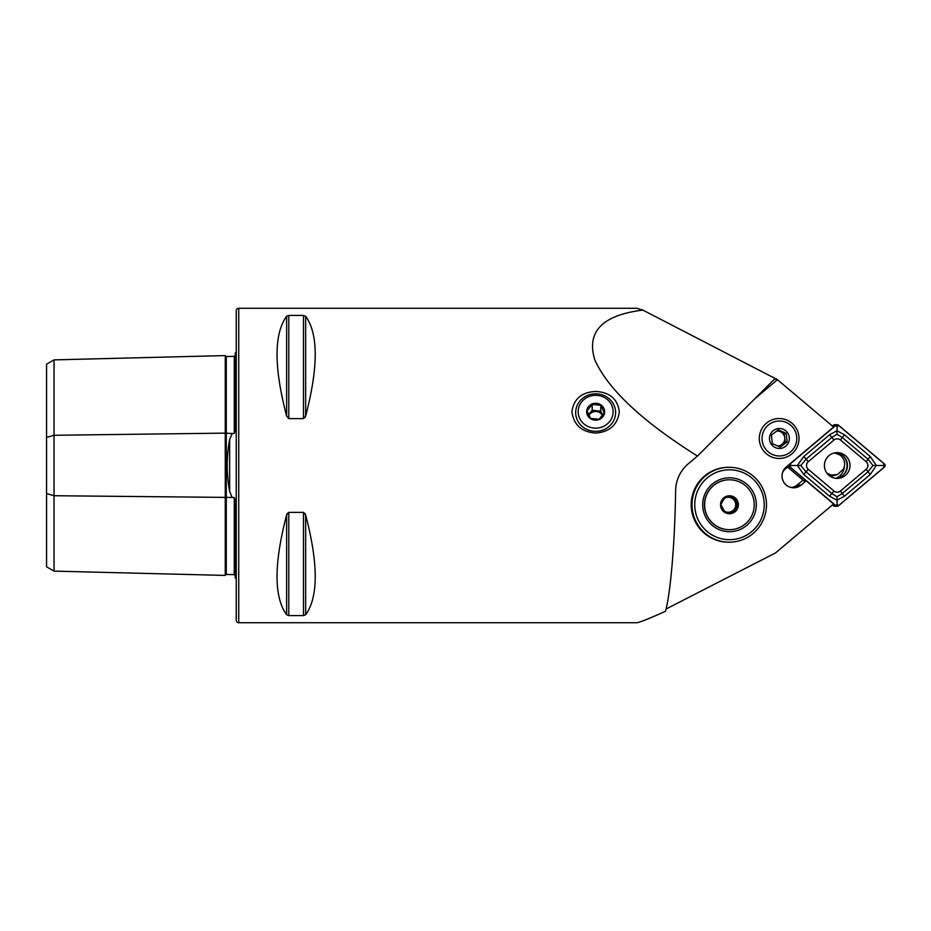 <?xml version="1.0" encoding="UTF-8"?>
<svg xmlns="http://www.w3.org/2000/svg" width="931" height="931" viewBox="0 0 931 931"><rect width="100%" height="100%" fill="white"/><g stroke="black" fill="none" stroke-linecap="round" stroke-linejoin="round"><path stroke-width="1.4" d="M235.24 575.614L234.263 574.648L226.28 574.45A1.001 1.001 0 0 0 225.255 575.416L54.033 571.122L46.55 566.793L46.55 437.442L54.033 435.277L225.255 433.124L232.156 433.543L229.643 439.607C226.408 456.818 226.408 474.077 229.643 491.393L232.156 497.457L234.263 497.608L235.24 500.552L235.24 578.011A4.992 4.992 0 0 1 236.241 578.616M232.156 433.543L234.263 433.392L235.24 430.448L235.24 352.989A4.992 4.992 0 0 0 236.241 352.384M225.255 575.416L225.255 355.584A1.001 1.001 0 0 0 226.28 356.55L234.263 356.352L235.24 355.386M595.642 433.066C581.619 431.972 573.705 424.873 571.925 411.746C573.694 398.968 581.596 392.207 595.642 391.451C609.665 392.207 617.567 398.957 619.348 411.688C617.59 424.85 609.689 431.972 595.642 433.066M792.467 487.693A11.731 11.661 90 0 0 798.74 485.016A10.485 10.427 -90 0 1 790.803 487.39M803.011 480.117L797.204 485.016A10.485 10.427 -90 0 1 791.269 487.437M666.049 609.025L775.511 552.944L833.594 503.95L806.176 480.815L801.195 485.016A11.731 11.661 -90 0 1 782.028 476.032A11.731 11.661 -90 0 1 786.195 467.036L833.594 427.05L777.443 379.685L754.622 398.945M759.312 438.501A19.97 19.854 -90 0 1 779.166 418.531A19.97 19.854 -90 0 1 799.019 438.501A19.97 19.854 -90 0 1 779.166 458.459A19.97 19.854 -90 0 1 759.312 438.501M235.24 540.562L235.24 510.421L235.24 540.562M235.24 420.579L235.24 390.438L235.24 420.579M238.732 622.734L238.732 308.266A2.49 2.49 0 0 0 236.241 310.756L236.241 620.244A2.49 2.49 0 0 0 238.732 622.734L636.723 622.734C638.945 622.699 648.535 618.882 665.479 611.306C670.611 593.175 674.894 542.017 675.615 490.462C675.976 479.709 680.235 470.795 688.37 463.696L697.47 456.074C642.053 421.208 607.803 389.053 594.7 359.599C586.321 331.622 602.38 315.12 642.867 310.093L777.443 379.685M288.785 512.364L288.785 615.589L286.62 614.751L286.62 514.959C273.854 563.872 273.854 597.132 286.62 614.751L288.785 615.589L303.483 615.589L305.647 614.751C318.414 597.132 318.414 563.872 305.647 514.959L303.483 512.364L288.785 512.364L286.62 514.959L287.318 513.353M286.62 316.249C273.854 333.868 273.854 367.128 286.62 416.041L288.785 418.636L303.483 418.636L305.647 416.041C318.414 367.128 318.414 333.868 305.647 316.249L303.483 315.411L288.785 315.411L286.62 316.249L286.62 416.041M238.732 308.266L636.723 308.266L642.867 310.093M691.221 504.742A37.438 37.228 -90 0 1 728.449 467.304A37.438 37.228 -90 0 1 728.787 467.315A37.438 37.228 90 0 0 728.449 467.304A37.438 37.228 90 0 0 695.131 521.453A37.438 37.228 90 0 0 728.449 542.179A37.438 37.228 -90 0 1 691.221 504.742M305.647 316.249L305.647 416.041L304.949 417.658M304.949 513.342L305.647 514.959L305.647 614.751M782.471 472.82A10.485 10.427 -90 0 1 785.345 468.956L787.568 467.071M803.779 480.757L806.176 480.815M46.55 437.442L46.55 364.207L54.033 359.878L225.255 355.584M54.033 571.122L54.033 495.723L232.156 497.457M46.55 493.558L54.033 495.723L54.033 359.878M774.208 379.371L697.47 456.074M774.103 379.464L776.501 378.859M836.096 452.699A13.977 13.895 -90 0 1 839.366 454.712M844.37 466.768A13.977 13.895 -90 0 1 836.096 478.301M776.71 431.041A7.483 7.448 -90 0 1 781.761 444.518A7.483 7.448 -90 0 1 777.606 445.984M772.486 454.514A17.468 17.375 -90 0 1 763.49 431.519A17.468 17.375 -90 0 1 786.358 422.476A17.468 17.375 -90 0 1 795.353 445.472A17.468 17.375 -90 0 1 772.486 454.514M780.248 447.089L787.161 441.946L786.195 433.357L778.304 429.901L771.392 435.045L772.358 443.633L780.248 447.089M783.378 429.342A9.985 9.927 -90 0 1 788.522 442.481A9.985 9.927 -90 0 1 775.453 447.648A9.985 9.927 -90 0 1 770.309 434.509A9.985 9.927 -90 0 1 783.378 429.342M779.003 446.566L785.217 441.946L784.251 433.357L777.56 430.436M784.251 433.357L786.195 433.357M785.217 441.946L787.161 441.946M729.182 467.304A37.438 37.228 90 0 0 695.806 521.453A37.438 37.228 90 0 0 729.182 542.179M757.252 525.771A34.947 34.75 90 0 0 750.409 476.847A34.947 34.75 90 0 0 701.741 483.724A34.947 34.75 90 0 0 708.584 532.648A34.947 34.75 90 0 0 757.252 525.771M758.974 527.283A37.438 37.228 90 0 0 729.241 467.304A37.438 37.228 90 0 0 695.911 521.453A37.438 37.228 90 0 0 758.974 527.283M708.084 488.531A26.952 26.813 90 0 0 713.367 526.271A26.952 26.813 90 0 0 750.91 520.964A26.952 26.813 90 0 0 745.626 483.224A26.952 26.813 90 0 0 708.084 488.531M728.624 512.225A7.483 7.448 90 0 0 734.757 501.111A7.483 7.448 90 0 0 724.539 498.248M724.365 511.142A7.483 7.448 90 0 0 727.611 512.213M729.369 479.791A24.962 24.823 90 0 0 707.688 517.054A24.962 24.823 90 0 0 729.369 529.704M750.735 517.578A24.962 24.823 90 0 0 729.45 479.791A24.962 24.823 90 0 0 707.851 517.054A24.962 24.823 90 0 0 750.735 517.578M724.993 512.166L720.815 504.602L722.898 500.901L725.226 497.189L733.826 497.329L738.004 504.893L733.581 512.306L724.993 512.166M721.781 500.133A8.984 8.938 90 0 0 724.853 512.457A8.984 8.938 90 0 0 737.108 509.362A8.984 8.938 90 0 0 734.035 497.038A8.984 8.938 90 0 0 721.781 500.133M732.429 512.283L736.84 504.893L732.662 497.329L725.214 497.212M732.662 497.329L733.826 497.329M736.84 504.893L738.004 504.893M578.279 409.896A17.468 16.421 -0 0 0 593.699 428.039A17.468 16.421 -0 0 0 613.005 413.539A17.468 16.421 -0 0 0 597.574 395.407A17.468 16.421 -0 0 0 578.279 409.896M615.484 414.656A19.97 18.76 180 0 1 594.525 431.309A19.97 18.76 180 0 1 575.672 412.573A19.97 18.76 180 0 1 575.8 410.49A19.97 18.76 180 0 1 596.748 393.836A19.97 18.76 180 0 1 615.612 412.573A19.97 18.76 180 0 1 615.484 414.656M588.741 414.97A7.483 7.041 180 0 1 602.613 415.145M588.939 415.401A7.483 7.041 180 0 1 602.369 415.47M592.174 404.391L600.763 405.299L604.231 412.736L599.11 419.276L590.51 418.38L587.042 410.932L592.174 404.391L592.174 410.257L588.648 414.76M586.705 410.78A8.984 8.449 180 0 1 596.631 403.332A8.984 8.449 180 0 1 604.568 412.654A8.984 8.449 180 0 1 594.641 420.114A8.984 8.449 180 0 1 586.705 410.78M602.625 415.133L600.763 411.153L592.174 410.257M600.763 411.153L600.763 405.299M828.986 455.631A12.883 12.813 90 0 0 837.225 478.383A12.883 12.813 90 0 0 849.258 461.101A12.883 12.813 90 0 0 828.986 455.631M835.98 478.313A12.883 12.813 90 0 0 835.98 452.687M834.025 491.021A4.992 4.969 90 0 0 840.414 491.021L866.133 469.329A4.992 4.969 90 0 0 866.133 461.671L840.414 439.979A4.992 4.969 90 0 0 834.025 439.979L808.306 461.671A4.992 4.969 90 0 0 808.306 469.329L834.025 491.021L831.755 493.511L836.946 496.758L842.287 493.511L840.414 491.021M835.945 505.801A2.002 1.99 90 0 0 838.494 505.801L884.45 467.025A2.002 1.99 90 0 0 884.45 463.975L838.494 425.199A2.002 1.99 90 0 0 835.945 425.199L789.988 463.975A2.002 1.99 90 0 0 789.988 467.025L835.945 505.801L833.466 505.801A2.002 1.99 90 0 0 834.735 506.266L837.225 506.266M786.998 466.361A2.002 1.99 90 0 0 787.51 467.025L803.849 480.815M832.43 504.928L833.466 505.801M837.225 424.734L834.735 424.734A2.002 1.99 90 0 0 833.466 425.199L832.43 426.072M838.435 505.719L884.392 466.955A1.897 1.885 90 0 0 884.392 464.045L838.435 425.281A1.897 1.885 90 0 0 836.003 425.281L790.058 464.045A1.897 1.885 90 0 0 790.058 466.955L836.003 505.719A1.897 1.885 90 0 0 838.435 505.719L837.109 504.276L836.003 505.719M844.522 496.188L842.287 493.511L868.006 471.808L872.964 465.5L868.006 459.192L842.287 437.489L836.946 434.242L831.755 437.489L806.037 459.192L800.823 465.5L797.355 465.5L803.802 456.516L829.521 434.812L836.922 430.774L844.522 434.812L870.241 456.516L876.35 465.5L870.241 474.484L844.522 496.188L836.922 500.226L829.521 496.188L803.802 474.484L797.355 465.5L791.152 465.5L790.058 464.045M836.946 434.242L837.109 426.724L836.003 425.281M836.946 496.758L837.109 504.276M872.964 465.5L883.053 465.5L884.392 466.955M800.823 465.5L806.037 471.808L808.306 469.329M826.879 473.088L831.022 475.031L837.528 474.566L843.649 468.84C845.674 463.475 844.545 458.913 840.251 455.131L834.56 452.897M831.022 475.031L829.416 475.706M830.499 476.463L837.528 474.566M229.643 491.393L229.643 439.607M226.28 356.55L226.28 574.45M797.204 485.016L801.195 485.016M234.263 574.648L234.263 497.608M234.263 433.392L234.263 356.352M303.483 512.364L303.483 615.589M303.483 315.411L303.483 418.636M288.785 315.411L288.785 418.636M843.253 455.876A13.977 13.895 -90 0 1 843.253 475.124M787.51 467.025L789.988 467.025M833.466 425.199L835.945 425.199M791.152 465.5L790.058 466.955M883.053 465.5L884.392 464.045M837.109 426.724L838.435 425.281M803.802 474.484L806.037 471.808L831.755 493.511L829.521 496.188M803.802 456.516L808.306 461.671M829.521 434.812L834.025 439.979M844.522 434.812L840.414 439.979M870.241 456.516L866.133 461.671M870.241 474.484L866.133 469.329M829.928 475.45L829.09 475.45"/></g></svg>
